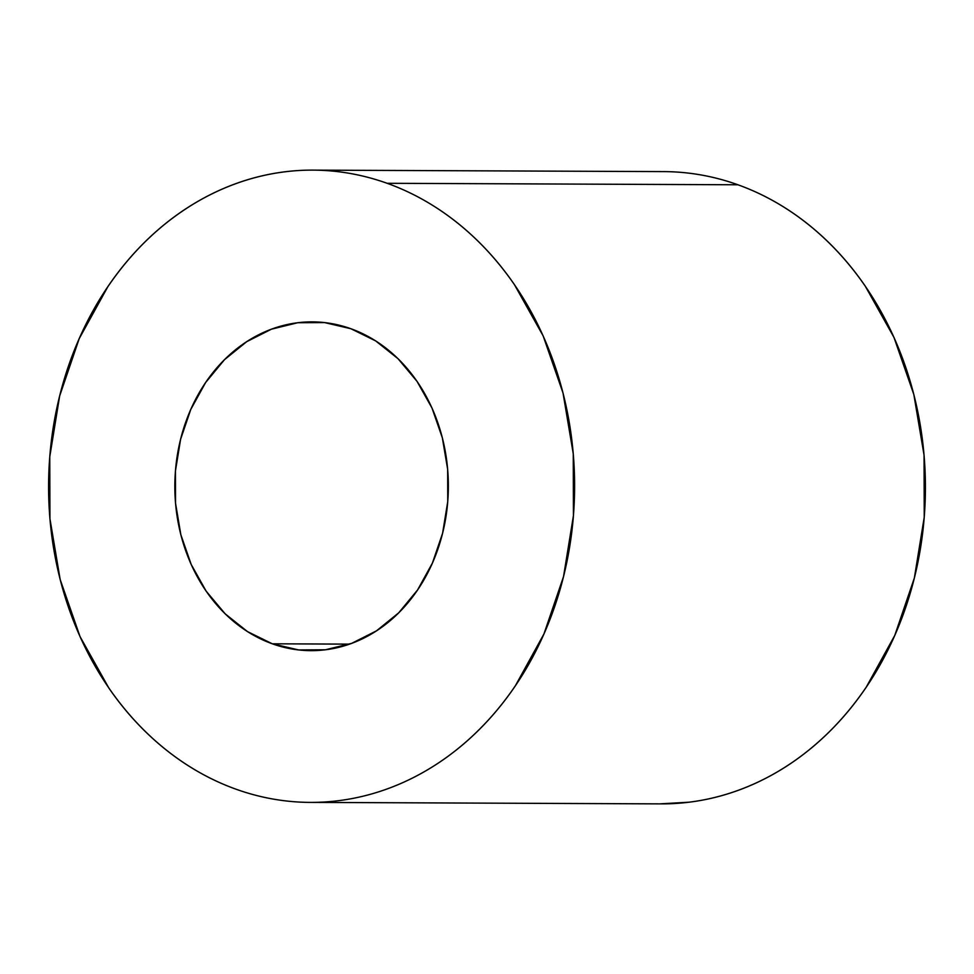 <?xml version="1.0" encoding="UTF-8"?>
<svg xmlns="http://www.w3.org/2000/svg" width="974" height="974" viewBox="0 0 974 974"><rect width="100%" height="100%" fill="white"/><g stroke="black" fill="none" stroke-linecap="round" stroke-linejoin="round"><path stroke-width="1.46" d="M272.318 643.802L349.544 644.131L272.318 643.802L298.628 649.938L325.438 649.78L351.711 643.339L376.451 630.872L398.695 612.841L417.59 589.94L432.419 563.057L442.598 533.228L447.748 501.586L447.663 469.371L442.342 437.789L432.006 408.069L417.03 381.37L398.013 358.688L375.672 340.912L350.871 328.725A164.387 136.762 90.2 0 1 446.859 510.279A164.387 136.762 90.2 0 1 310.901 650.656A164.387 136.762 90.2 0 1 272.318 643.802A164.387 136.762 90.2 0 1 176.331 462.248A164.387 136.762 90.2 0 1 312.289 321.87A164.387 136.762 90.2 0 1 350.871 328.725L324.561 322.589L297.752 322.735L271.466 329.175L246.739 341.655L224.483 359.686L205.587 382.587L190.77 409.457L180.592 439.298L175.442 470.929L175.527 503.156L180.847 534.738L191.184 564.445L206.147 591.157L225.177 613.839L247.506 631.615L272.318 643.802M687.34 172.982C704.531 174.918 721.405 178.851 737.939 184.78L387.128 183.295A316.136 263.017 90.2 0 1 571.726 532.449A316.136 263.017 90.2 0 1 310.256 802.393A316.136 263.017 90.2 0 1 236.061 789.22C219.515 783.291 203.615 775.474 188.359 765.783C173.104 756.08 158.786 744.684 145.394 731.596C132.014 718.508 119.814 703.971 108.82 687.985L80.038 636.619L60.157 579.481L49.93 518.752L49.759 456.782L59.657 395.943L79.235 338.575L107.749 286.88C118.658 270.772 130.772 256.089 144.079 242.843C157.398 229.596 171.655 218.042 186.862 208.168C202.068 198.294 217.92 190.295 234.43 184.183C250.939 178.059 267.789 173.932 284.968 171.801C302.147 169.659 319.338 169.561 336.529 171.497C353.72 173.433 370.583 177.365 387.128 183.295C403.674 189.236 419.575 197.04 434.83 206.744C450.085 216.435 464.403 227.831 477.796 240.931C491.176 254.019 503.363 268.556 514.369 284.542L543.151 335.896L563.033 393.046L573.26 453.774L573.418 515.745L563.532 576.584L543.955 633.952L515.441 685.647C504.532 701.755 492.418 716.426 479.098 729.672C465.791 742.919 451.534 754.485 436.328 764.359C421.121 774.22 405.269 782.219 388.76 788.343C372.238 794.467 355.4 798.595 338.222 800.725C321.043 802.856 303.851 802.953 286.66 801.018C269.469 799.082 252.595 795.149 236.061 789.22A316.136 263.017 90.2 0 1 51.464 440.078A316.136 263.017 90.2 0 1 312.922 170.121A316.136 263.017 90.2 0 1 387.128 183.295L737.939 184.78A316.136 263.017 -89.8 0 0 663.744 171.607L314.176 170.133M310.256 802.393L661.078 803.879A316.136 263.017 -89.8 0 0 922.536 533.922A316.136 263.017 -89.8 0 0 737.939 184.78C754.485 190.709 770.385 198.526 785.641 208.217C800.896 217.92 815.214 229.316 828.606 242.404C841.986 255.492 854.186 270.029 865.18 286.015L893.962 337.381L913.843 394.519L924.07 455.248L924.241 517.218L914.342 578.057L894.765 635.425L866.251 687.12C855.342 703.228 843.228 717.911 829.921 731.157C816.602 744.404 802.345 755.958 787.138 765.832C771.932 775.706 756.08 783.705 739.57 789.817C723.061 795.941 706.211 800.068 689.032 802.199L659.824 803.867M312.934 321.87L312.289 321.87"/></g></svg>
